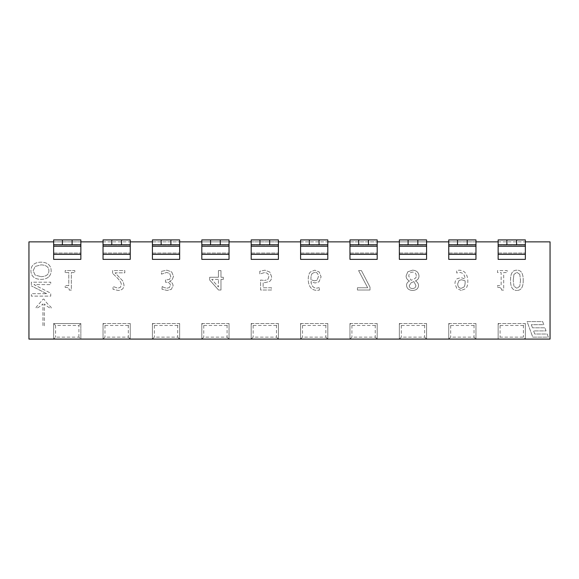 <?xml version="1.0" encoding="UTF-8"?>
<svg xmlns="http://www.w3.org/2000/svg" width="579" height="579" viewBox="0 0 579 579"><rect width="100%" height="100%" fill="white"/><g stroke="black" fill="none" stroke-linecap="round" stroke-linejoin="round"><path stroke-width="0.43" stroke-dasharray="2.9 2.17" d="M525.356 339.084L525.356 323.523L525.356 339.084L498.135 339.084L500.082 337.137L523.409 337.137L525.356 339.084L550.05 339.084L550.05 241.863L28.95 241.863L28.95 339.084L53.644 339.084L55.591 337.137L78.918 337.137L80.865 339.084L80.865 323.523L80.865 339.084L53.644 339.084L53.644 323.523L80.865 323.523L78.918 325.47L55.591 325.47L53.644 323.523L53.644 339.084M523.409 325.47L500.082 325.47L498.135 323.523L525.356 323.523L523.409 325.47L523.409 337.137M498.135 339.084L498.135 323.523L498.135 339.084L475.967 339.084L475.967 323.523L475.967 339.084L448.747 339.084L450.694 337.137L474.027 337.137L475.967 339.084M500.082 325.47L500.082 337.137M498.135 323.523L525.356 323.523M474.027 325.47L450.694 325.47L448.747 323.523L475.967 323.523L474.027 325.47L474.027 337.137M448.747 339.084L448.747 323.523L448.747 339.084L426.578 339.084L426.578 323.523L426.578 339.084L399.358 339.084L401.305 337.137L424.639 337.137L426.578 339.084M450.694 325.47L450.694 337.137M448.747 323.523L475.967 323.523M424.639 325.47L401.305 325.47L399.358 323.523L426.578 323.523L424.639 325.47L424.639 337.137M399.358 339.084L399.358 323.523L399.358 339.084L377.19 339.084L377.19 323.523L377.19 339.084L349.969 339.084L351.916 337.137L375.25 337.137L377.19 339.084M401.305 325.47L401.305 337.137M399.358 323.523L426.578 323.523M375.25 325.47L351.916 325.47L349.969 323.523L377.19 323.523L375.25 325.47L375.25 337.137M349.969 339.084L349.969 323.523L349.969 339.084L327.808 339.084L327.808 323.523L327.808 339.084L300.581 339.084L302.527 337.137L325.861 337.137L327.808 339.084M351.916 325.47L351.916 337.137M349.969 323.523L377.19 323.523M325.861 325.47L302.527 325.47L300.581 323.523L327.808 323.523L325.861 325.47L325.861 337.137M300.581 339.084L300.581 323.523L300.581 339.084L278.419 339.084L278.419 323.523L278.419 339.084L251.192 339.084L253.139 337.137L276.473 337.137L278.419 339.084M302.527 325.47L302.527 337.137M300.581 323.523L327.808 323.523M276.473 325.47L253.139 325.47L251.192 323.523L278.419 323.523L276.473 325.47L276.473 337.137M251.192 339.084L251.192 323.523L251.192 339.084L229.031 339.084L229.031 323.523L229.031 339.084L201.81 339.084L203.75 337.137L227.084 337.137L229.031 339.084M253.139 325.47L253.139 337.137M251.192 323.523L278.419 323.523M227.084 325.47L203.75 325.47L201.81 323.523L229.031 323.523L227.084 325.47L227.084 337.137M201.81 339.084L201.81 323.523L201.81 339.084L179.642 339.084L179.642 323.523L179.642 339.084L152.422 339.084L154.361 337.137L177.695 337.137L179.642 339.084M203.75 325.47L203.75 337.137M201.81 323.523L229.031 323.523M177.695 325.47L154.361 325.47L152.422 323.523L179.642 323.523L177.695 325.47L177.695 337.137M152.422 339.084L152.422 323.523L152.422 339.084L130.253 339.084L130.253 323.523L130.253 339.084L103.033 339.084L104.973 337.137L128.306 337.137L130.253 339.084M154.361 325.47L154.361 337.137M152.422 323.523L179.642 323.523M128.306 325.47L104.973 325.47L103.033 323.523L130.253 323.523L128.306 325.47L128.306 337.137M103.033 339.084L103.033 323.523L103.033 339.084L80.865 339.084M104.973 325.47L104.973 337.137M103.033 323.523L130.253 323.523M78.918 337.137L78.918 325.47M55.591 325.47L55.591 337.137M53.644 323.523L80.865 323.523M516.606 239.916L498.135 239.916L498.135 259.363L498.135 239.916L498.135 244.779L506.886 244.779L506.886 239.916L506.886 244.779L525.356 244.779L525.356 239.916L525.356 254.499L498.135 254.499L525.356 254.499L525.356 259.363L498.135 259.363L525.356 259.363L525.356 254.499L498.135 254.499L525.356 254.499L525.356 239.916L516.606 239.916L516.606 244.779M525.356 259.363L525.356 244.779L498.135 244.779L498.135 259.363L525.356 259.363M498.135 239.916L525.356 239.916L498.135 239.916M506.886 239.916L506.886 244.779M498.135 244.779L525.356 244.779M467.217 239.916L448.747 239.916L448.747 259.363L448.747 239.916L448.747 244.779L457.497 244.779L457.497 239.916L457.497 244.779L475.967 244.779L475.967 239.916L475.967 254.499L448.747 254.499L475.967 254.499L475.967 259.363L448.747 259.363L475.967 259.363L475.967 254.499L448.747 254.499L475.967 254.499L475.967 239.916L467.217 239.916L467.217 244.779M475.967 259.363L475.967 244.779L448.747 244.779L448.747 259.363L475.967 259.363M448.747 239.916L475.967 239.916L448.747 239.916M457.497 239.916L457.497 244.779M448.747 244.779L475.967 244.779M417.828 239.916L399.358 239.916L399.358 259.363L399.358 239.916L399.358 244.779L408.108 244.779L408.108 239.916L408.108 244.779L426.578 244.779L426.578 239.916L426.578 254.499L399.358 254.499L426.578 254.499L426.578 259.363L399.358 259.363L426.578 259.363L426.578 254.499L399.358 254.499L426.578 254.499L426.578 239.916L417.828 239.916L417.828 244.779M426.578 259.363L426.578 244.779L399.358 244.779L399.358 259.363L426.578 259.363M399.358 239.916L426.578 239.916L399.358 239.916M408.108 239.916L408.108 244.779M399.358 244.779L426.578 244.779M368.439 239.916L349.969 239.916L349.969 259.363L349.969 239.916L349.969 244.779L358.719 244.779L358.719 239.916L358.719 244.779L377.19 244.779L377.19 239.916L377.19 254.499L349.969 254.499L377.19 254.499L377.19 259.363L349.969 259.363L377.19 259.363L377.19 254.499L349.969 254.499L377.19 254.499L377.19 239.916L368.439 239.916L368.439 244.779M377.19 259.363L377.19 244.779L349.969 244.779L349.969 259.363L377.19 259.363M349.969 239.916L377.19 239.916L349.969 239.916M358.719 239.916L358.719 244.779M349.969 244.779L377.19 244.779M319.058 239.916L300.581 239.916L300.581 259.363L300.581 239.916L300.581 244.779L309.331 244.779L309.331 239.916L309.331 244.779L327.808 244.779L327.808 239.916L327.808 254.499L300.581 254.499L327.808 254.499L327.808 259.363L300.581 259.363L327.808 259.363L327.808 254.499L300.581 254.499L327.808 254.499L327.808 239.916L319.058 239.916L319.058 244.779M327.808 259.363L327.808 244.779L300.581 244.779L300.581 259.363L327.808 259.363M300.581 239.916L327.808 239.916L300.581 239.916M309.331 239.916L309.331 244.779M300.581 244.779L327.808 244.779M269.669 239.916L251.192 239.916L251.192 259.363L251.192 239.916L251.192 244.779L259.942 244.779L259.942 239.916L259.942 244.779L278.419 244.779L278.419 239.916L278.419 254.499L251.192 254.499L278.419 254.499L278.419 259.363L251.192 259.363L278.419 259.363L278.419 254.499L251.192 254.499L278.419 254.499L278.419 239.916L269.669 239.916L269.669 244.779M278.419 259.363L278.419 244.779L251.192 244.779L251.192 259.363L278.419 259.363M251.192 239.916L278.419 239.916L251.192 239.916M259.942 239.916L259.942 244.779M251.192 244.779L278.419 244.779M220.281 239.916L201.81 239.916L201.81 259.363L201.81 239.916L201.81 244.779L210.561 244.779L210.561 239.916L210.561 244.779L229.031 244.779L229.031 239.916L229.031 254.499L201.81 254.499L229.031 254.499L229.031 259.363L201.81 259.363L229.031 259.363L229.031 254.499L201.81 254.499L229.031 254.499L229.031 239.916L220.281 239.916L220.281 244.779M229.031 259.363L229.031 244.779L201.81 244.779L201.81 259.363L229.031 259.363M201.81 239.916L229.031 239.916L201.81 239.916M210.561 239.916L210.561 244.779M201.81 244.779L229.031 244.779M170.892 239.916L152.422 239.916L152.422 259.363L152.422 239.916L152.422 244.779L161.172 244.779L161.172 239.916L161.172 244.779L179.642 244.779L179.642 239.916L179.642 254.499L152.422 254.499L179.642 254.499L179.642 259.363L152.422 259.363L179.642 259.363L179.642 254.499L152.422 254.499L179.642 254.499L179.642 239.916L170.892 239.916L170.892 244.779M179.642 259.363L179.642 244.779L152.422 244.779L152.422 259.363L179.642 259.363M152.422 239.916L179.642 239.916L152.422 239.916M161.172 239.916L161.172 244.779M152.422 244.779L179.642 244.779M121.503 239.916L103.033 239.916L103.033 259.363L103.033 239.916L103.033 244.779L111.783 244.779L111.783 239.916L111.783 244.779L130.253 244.779L130.253 239.916L130.253 254.499L103.033 254.499L130.253 254.499L130.253 259.363L103.033 259.363L130.253 259.363L130.253 254.499L103.033 254.499L130.253 254.499L130.253 239.916L121.503 239.916L121.503 244.779M130.253 259.363L130.253 244.779L103.033 244.779L103.033 259.363L130.253 259.363M103.033 239.916L130.253 239.916L103.033 239.916M111.783 239.916L111.783 244.779M103.033 244.779L130.253 244.779M72.114 239.916L53.644 239.916L53.644 259.363L53.644 239.916L53.644 244.779L62.394 244.779L62.394 239.916L62.394 244.779L80.865 244.779L80.865 239.916L80.865 254.499L53.644 254.499L80.865 254.499L80.865 259.363L53.644 259.363L80.865 259.363L80.865 254.499L53.644 254.499L80.865 254.499L80.865 239.916L72.114 239.916L72.114 244.779M80.865 259.363L80.865 244.779L53.644 244.779L53.644 259.363L80.865 259.363M53.644 239.916L80.865 239.916L53.644 239.916M62.394 239.916L62.394 244.779M53.644 244.779L80.865 244.779M48.513 277.03C46.733 278.564 44.236 279.346 41.029 279.36C37.773 279.324 35.268 278.542 33.524 277.03C31.816 275.532 30.94 273.44 30.897 270.762C30.911 268.128 31.787 266.043 33.524 264.502C35.29 262.982 37.794 262.207 41.029 262.171C44.257 262.2 46.754 262.975 48.513 264.487C50.264 266.036 51.147 268.12 51.155 270.762C51.176 273.324 50.293 275.416 48.513 277.03C50.293 275.416 51.176 273.324 51.155 270.762C51.147 268.12 50.264 266.036 48.513 264.487C46.754 262.975 44.257 262.2 41.029 262.171C37.794 262.207 35.29 262.982 33.524 264.502C31.787 266.043 30.911 268.128 30.897 270.762C30.94 273.44 31.816 275.532 33.524 277.03C35.268 278.542 37.773 279.324 41.029 279.36C44.236 279.346 46.733 278.564 48.513 277.03M41.029 276.668C46.211 276.501 48.839 274.54 48.918 270.777C48.839 267.013 46.211 265.037 41.029 264.871L35.145 266.456L33.133 270.777L35.145 275.076L41.029 276.668L35.145 275.076L33.133 270.777L35.145 266.456L41.029 264.871C46.211 265.037 48.839 267.013 48.918 270.777C48.839 274.54 46.211 276.501 41.029 276.668M65.181 272.571L65.181 270.588L74.836 270.588L74.836 272.571L71.326 272.571L71.326 290.093L69.256 290.093C69.183 288.139 67.823 287.235 65.181 287.387L65.181 285.606L68.771 285.606L68.771 272.571L65.181 272.571L68.771 272.571L68.771 285.606L65.181 285.606L65.181 287.387C67.823 287.235 69.183 288.139 69.256 290.093L71.326 290.093L71.326 272.571L74.836 272.571L74.836 270.588L65.181 270.588L65.181 272.571M531.334 324.696L532.47 327.808L531.334 324.696L543.782 324.696L542.646 321.584L527.093 321.584L532.752 337.137L548.313 337.137L547.177 334.025L534.735 334.025L533.599 330.913L546.048 330.913L544.911 327.808L532.47 327.808L544.911 327.808L546.048 330.913L533.599 330.913L534.735 334.025L547.177 334.025L548.313 337.137L532.752 337.137L527.093 321.584L542.646 321.584L543.782 324.696L531.334 324.696M112.608 273.346L112.608 270.588L124.832 270.588L124.832 272.839L115.098 272.839L122.987 281.206L124.015 285.1C123.892 288.516 121.923 290.296 118.109 290.441L113.014 289.276L113.014 286.504L117.899 288.19L120.331 287.401L121.3 284.955C121.51 283.232 120.2 280.924 117.378 278.021L112.608 273.346L117.378 278.021C120.2 280.924 121.51 283.232 121.3 284.955L120.331 287.401L117.899 288.19L113.014 286.504L113.014 289.276L118.109 290.441C121.923 290.296 123.892 288.516 124.015 285.1L122.987 281.206L115.098 272.839L124.832 272.839L124.832 270.588L112.608 270.588L112.608 273.346M260.593 280.012L264.502 280.482L260.593 280.012L260.593 290.028L271.464 290.028L271.464 287.749L263.148 287.749L263.148 282.559L264.943 282.675L269.546 281.459C270.892 280.591 271.573 279.02 271.594 276.762L269.843 272.087L264.972 270.176L259.776 271.283L259.776 274.041L265.008 272.434L267.874 273.614L268.88 276.776L267.766 279.585L264.502 280.482L267.766 279.585L268.88 276.776L267.874 273.614L265.008 272.434L259.776 274.041L259.776 271.283L264.972 270.176L269.843 272.087L271.594 276.762C271.573 279.02 270.892 280.591 269.546 281.459L264.943 282.675L263.148 282.559L263.148 287.749L271.464 287.749L271.464 290.028L260.593 290.028L260.593 280.012M162.149 286.489L164.103 287.575L166.933 288.19L169.35 287.589L170.385 285.476C170.24 283.326 168.894 282.241 166.354 282.219L165.485 282.219L165.485 280.055L169.596 279.36L170.783 276.545L169.69 273.52L166.701 272.434L161.44 274.135L161.44 271.377L166.861 270.176L171.724 271.971L173.49 276.357L172.108 279.947L169.444 281.394C171.659 281.987 172.875 283.435 173.099 285.744L171.333 289.341L167.157 290.441L161.99 289.247L162.149 286.489L161.99 289.247L167.157 290.441L171.333 289.341L173.099 285.744C172.875 283.435 171.659 281.987 169.444 281.394L172.108 279.947L173.49 276.357L171.724 271.971L166.861 270.176L161.44 271.377L161.44 274.135L166.701 272.434L169.69 273.52L170.783 276.545L169.596 279.36L165.485 280.055L165.485 282.219L166.354 282.219C168.894 282.241 170.24 283.326 170.385 285.476L169.35 287.589L166.933 288.19L164.103 287.575L162.149 286.489M319.261 287.618L316.785 288.139C313.377 288.118 311.437 285.954 310.974 281.647L315.099 283.001L318.942 281.85L321.099 276.892L319.239 272.007L314.802 270.176L310.431 271.942C309.012 273.317 308.281 275.713 308.245 279.129C308.231 282.523 308.962 285.23 310.416 287.256C311.878 289.29 314.115 290.332 317.133 290.39L319.384 290.122L319.384 287.618L319.384 290.122L317.133 290.39C314.115 290.332 311.878 289.29 310.416 287.256C308.962 285.23 308.231 282.523 308.245 279.129C308.281 275.713 309.012 273.317 310.431 271.942L314.802 270.176L319.239 272.007L321.099 276.892L318.942 281.85L315.099 283.001L310.974 281.647C311.437 285.954 313.377 288.118 316.785 288.139L319.261 287.618M318.392 276.776L317.039 280.164L318.392 276.776C318.262 273.795 317.068 272.304 314.817 272.304C317.068 272.304 318.262 273.795 318.392 276.776M317.039 280.164L314.513 280.844L317.039 280.164M314.513 280.844L310.974 279.773L314.513 280.844M312.327 273.411L314.817 272.304L312.327 273.411C311.459 274.207 310.988 275.915 310.923 278.542C310.988 275.915 311.459 274.207 312.327 273.411M310.974 279.773L310.923 278.542L310.974 279.773M220.983 270.588L220.983 277.269L223.349 277.269L223.349 279.36L220.983 279.36L220.983 290.028L218.544 290.028L209.67 280.012L209.67 277.269L218.428 277.269L218.428 270.588L220.983 270.588L218.428 270.588L218.428 277.269L209.67 277.269L209.67 280.012L218.544 290.028L220.983 290.028L220.983 279.36L223.349 279.36L223.349 277.269L220.983 277.269L220.983 270.588M218.428 279.36L211.748 279.36L218.428 286.96L218.428 279.36L218.428 286.96L211.748 279.36L218.428 279.36M501.631 290.093C501.552 288.139 500.191 287.235 497.549 287.387C500.191 287.235 501.552 288.139 501.631 290.093L503.694 290.093L503.694 272.571L507.204 272.571L507.204 270.588L497.549 270.588L497.549 272.571L501.139 272.571L501.139 285.606L497.549 285.606L497.549 287.387L497.549 285.606L501.139 285.606L501.139 272.571L497.549 272.571L497.549 270.588L507.204 270.588L507.204 272.571L503.694 272.571L503.694 290.093L501.631 290.093M358.589 270.588L361.426 270.588L370.01 287.119L370.01 290.028L357.424 290.028L357.424 287.749L367.679 287.749L358.589 270.588L367.679 287.749L357.424 287.749L357.424 290.028L370.01 290.028L370.01 287.119L361.426 270.588L358.589 270.588M523.213 280.308C523.286 287.061 521.18 290.434 516.881 290.426C521.18 290.434 523.286 287.061 523.213 280.308C523.257 273.447 521.143 270.067 516.881 270.176C512.567 270.132 510.454 273.505 510.533 280.294C510.483 287.177 512.603 290.557 516.881 290.426C512.603 290.557 510.483 287.177 510.533 280.294C510.454 273.505 512.567 270.132 516.881 270.176C521.143 270.067 523.257 273.447 523.213 280.308M519.797 274.381L520.507 280.308L519.797 274.381L516.881 272.333L519.797 274.381M520.507 280.308L519.783 286.25L520.507 280.308M519.783 286.25L516.881 288.27L519.783 286.25M516.881 288.27L513.935 286.221L516.881 288.27M513.92 274.432L516.881 272.333L513.92 274.432L513.24 280.294L513.92 274.432M513.935 286.221L513.24 280.294L513.935 286.221M406.082 275.959L407.782 271.819L412.538 270.147C416.54 270.436 418.697 272.391 419.001 276.009C418.986 278.296 417.814 279.918 415.483 280.858L415.483 280.938C417.473 282.082 418.479 283.609 418.508 285.527C418.327 288.624 416.337 290.274 412.538 290.47C408.81 290.224 406.813 288.516 406.552 285.353C406.538 283.486 407.5 282.053 409.433 281.047L409.433 280.974C407.225 279.823 406.103 278.159 406.082 275.959C406.103 278.159 407.225 279.823 409.433 280.974L409.433 281.047C407.5 282.053 406.538 283.486 406.552 285.353C406.813 288.516 408.81 290.224 412.538 290.47C416.337 290.274 418.327 288.624 418.508 285.527C418.479 283.609 417.473 282.082 415.483 280.938L415.483 280.858C417.814 279.918 418.986 278.296 419.001 276.009C418.697 272.391 416.54 270.436 412.538 270.147L407.782 271.819L406.082 275.959M415.896 285.49L413.913 281.604L411.104 282.813L409.215 285.65C409.353 287.51 410.453 288.48 412.523 288.552C414.709 288.4 415.831 287.387 415.896 285.49C415.831 287.387 414.709 288.4 412.523 288.552C410.453 288.48 409.353 287.51 409.215 285.65L411.104 282.813L413.913 281.604L415.896 285.49M416.272 275.756C416.156 273.397 414.919 272.173 412.574 272.087C410.207 272.26 408.933 273.621 408.76 276.147L411.025 280.308L413.942 279.092C415.635 278.296 416.41 277.182 416.272 275.756C416.41 277.182 415.635 278.296 413.942 279.092L411.025 280.308L408.76 276.147C408.933 273.621 410.207 272.26 412.574 272.087C414.919 272.173 416.156 273.397 416.272 275.756M46.696 293.705L31.302 285.874L46.696 293.705L31.302 293.705L31.302 296.115L50.749 296.115L50.749 293.213L33.98 284.607L50.749 284.607L50.749 282.197L31.302 282.197L31.302 285.874L31.302 282.197L50.749 282.197L50.749 284.607L33.98 284.607L50.749 293.213L50.749 296.115L31.302 296.115L31.302 293.705L46.696 293.705M461.275 290.426L456.831 288.595L454.971 283.71C454.978 281.452 455.695 279.795 457.128 278.752L460.964 277.602L465.089 278.955C464.763 274.707 462.831 272.543 459.292 272.463L456.693 272.984L456.693 270.48L458.944 270.212C461.984 270.234 464.213 271.269 465.639 273.31C467.094 275.38 467.825 278.101 467.832 281.474C467.796 284.933 467.072 287.336 465.668 288.675L461.275 290.426L465.668 288.675C467.072 287.336 467.796 284.933 467.832 281.474C467.825 278.101 467.094 275.38 465.639 273.31C464.213 271.269 461.984 270.234 458.944 270.212L456.693 270.48L456.693 272.984L459.292 272.463C462.831 272.543 464.763 274.707 465.089 278.955L460.964 277.602L457.128 278.752C455.695 279.795 454.978 281.452 454.971 283.71L456.831 288.595L461.275 290.426M465.154 282.06L465.103 280.829L461.543 279.758L459.038 280.439L457.685 283.826C457.779 286.764 458.973 288.255 461.26 288.299L463.75 287.191C464.655 286.344 465.125 284.629 465.154 282.06C465.125 284.629 464.655 286.344 463.75 287.191L461.26 288.299C458.973 288.255 457.779 286.764 457.685 283.826L459.038 280.439L461.543 279.758L465.103 280.829L465.154 282.06M43.193 299.133L44.004 299.133L43.193 299.133L36.101 307.268L36.101 308.412C38.2 307.673 40.479 306.182 42.933 303.946L42.933 325.977L44.322 325.977L44.322 303.946C46.892 306.291 49.164 307.782 51.155 308.412L51.155 307.268C47.941 304.409 45.553 301.695 44.004 299.133C45.553 301.695 47.941 304.409 51.155 307.268L51.155 308.412C49.164 307.782 46.892 306.291 44.322 303.946L44.322 325.977L42.933 325.977L42.933 303.946C40.479 306.182 38.2 307.673 36.101 308.412L36.101 307.268L43.193 299.133M53.644 241.863L80.865 241.863M103.033 241.863L130.253 241.863M152.422 241.863L179.642 241.863M201.81 241.863L229.031 241.863M251.192 241.863L278.419 241.863M300.581 241.863L327.808 241.863M349.969 241.863L377.19 241.863M399.358 241.863L426.578 241.863M448.747 241.863L475.967 241.863M498.135 241.863L525.356 241.863M498.135 253.03L525.356 253.03L498.135 253.03M498.135 245.062L525.356 245.062L498.135 245.062M498.135 246.249L525.356 246.249M498.135 254.217L525.356 254.217M448.747 253.03L475.967 253.03L448.747 253.03M448.747 245.062L475.967 245.062L448.747 245.062M448.747 246.249L475.967 246.249M448.747 254.217L475.967 254.217M399.358 253.03L426.578 253.03L399.358 253.03M399.358 245.062L426.578 245.062L399.358 245.062M399.358 246.249L426.578 246.249M399.358 254.217L426.578 254.217M349.969 253.03L377.19 253.03L349.969 253.03M349.969 245.062L377.19 245.062L349.969 245.062M349.969 246.249L377.19 246.249M349.969 254.217L377.19 254.217M300.581 253.03L327.808 253.03L300.581 253.03M300.581 245.062L327.808 245.062L300.581 245.062M300.581 246.249L327.808 246.249M300.581 254.217L327.808 254.217M251.192 253.03L278.419 253.03L251.192 253.03M251.192 245.062L278.419 245.062L251.192 245.062M251.192 246.249L278.419 246.249M251.192 254.217L278.419 254.217M201.81 253.03L229.031 253.03L201.81 253.03M201.81 245.062L229.031 245.062L201.81 245.062M201.81 246.249L229.031 246.249M201.81 254.217L229.031 254.217M152.422 253.03L179.642 253.03L152.422 253.03M152.422 245.062L179.642 245.062L152.422 245.062M152.422 246.249L179.642 246.249M152.422 254.217L179.642 254.217M103.033 253.03L130.253 253.03L103.033 253.03M103.033 245.062L130.253 245.062L103.033 245.062M103.033 246.249L130.253 246.249M103.033 254.217L130.253 254.217M53.644 253.03L80.865 253.03L53.644 253.03M53.644 245.062L80.865 245.062L53.644 245.062M53.644 246.249L80.865 246.249M53.644 254.217L80.865 254.217"/><path stroke-width="0.87" d="M498.135 244.779L498.135 239.916L506.886 239.916L506.886 244.779L498.135 244.779L498.135 259.363L525.356 259.363L525.356 244.779L516.606 244.779L516.606 239.916L525.356 239.916L525.356 244.779M506.886 244.779L516.606 244.779M506.886 239.916L516.606 239.916M448.747 244.779L448.747 239.916L457.497 239.916L457.497 244.779L448.747 244.779L448.747 259.363L475.967 259.363L475.967 244.779L467.217 244.779L467.217 239.916L475.967 239.916L475.967 244.779M457.497 244.779L467.217 244.779M457.497 239.916L467.217 239.916M399.358 244.779L399.358 239.916L408.108 239.916L408.108 244.779L399.358 244.779L399.358 259.363L426.578 259.363L426.578 244.779L417.828 244.779L417.828 239.916L426.578 239.916L426.578 244.779M408.108 244.779L417.828 244.779M408.108 239.916L417.828 239.916M349.969 244.779L349.969 239.916L358.719 239.916L358.719 244.779L349.969 244.779L349.969 259.363L377.19 259.363L377.19 244.779L368.439 244.779L368.439 239.916L377.19 239.916L377.19 244.779M358.719 244.779L368.439 244.779M358.719 239.916L368.439 239.916M300.581 244.779L300.581 239.916L309.331 239.916L309.331 244.779L300.581 244.779L300.581 259.363L327.808 259.363L327.808 244.779L319.058 244.779L319.058 239.916L327.808 239.916L327.808 244.779M309.331 244.779L319.058 244.779M309.331 239.916L319.058 239.916M251.192 244.779L251.192 239.916L259.942 239.916L259.942 244.779L251.192 244.779L251.192 259.363L278.419 259.363L278.419 244.779L269.669 244.779L269.669 239.916L278.419 239.916L278.419 244.779M259.942 244.779L269.669 244.779M259.942 239.916L269.669 239.916M201.81 244.779L201.81 239.916L210.561 239.916L210.561 244.779L201.81 244.779L201.81 259.363L229.031 259.363L229.031 244.779L220.281 244.779L220.281 239.916L229.031 239.916L229.031 244.779M210.561 244.779L220.281 244.779M210.561 239.916L220.281 239.916M152.422 244.779L152.422 239.916L161.172 239.916L161.172 244.779L152.422 244.779L152.422 259.363L179.642 259.363L179.642 244.779L170.892 244.779L170.892 239.916L179.642 239.916L179.642 244.779M161.172 244.779L170.892 244.779M161.172 239.916L170.892 239.916M103.033 244.779L103.033 239.916L111.783 239.916L111.783 244.779L103.033 244.779L103.033 259.363L130.253 259.363L130.253 244.779L121.503 244.779L121.503 239.916L130.253 239.916L130.253 244.779M111.783 244.779L121.503 244.779M111.783 239.916L121.503 239.916M53.644 244.779L53.644 239.916L62.394 239.916L62.394 244.779L53.644 244.779L53.644 259.363L80.865 259.363L80.865 244.779L72.114 244.779L72.114 239.916L80.865 239.916L80.865 244.779M62.394 244.779L72.114 244.779M62.394 239.916L72.114 239.916M53.644 241.863L28.95 241.863L28.95 339.084L550.05 339.084L550.05 241.863L525.356 241.863M80.865 241.863L103.033 241.863M130.253 241.863L152.422 241.863M179.642 241.863L201.81 241.863M229.031 241.863L251.192 241.863M278.419 241.863L300.581 241.863M327.808 241.863L349.969 241.863M377.19 241.863L399.358 241.863M426.578 241.863L448.747 241.863M475.967 241.863L498.135 241.863M498.135 246.249L525.356 246.249M498.135 254.217L525.356 254.217M448.747 246.249L475.967 246.249M448.747 254.217L475.967 254.217M399.358 246.249L426.578 246.249M399.358 254.217L426.578 254.217M349.969 246.249L377.19 246.249M349.969 254.217L377.19 254.217M300.581 246.249L327.808 246.249M300.581 254.217L327.808 254.217M251.192 246.249L278.419 246.249M251.192 254.217L278.419 254.217M201.81 246.249L229.031 246.249M201.81 254.217L229.031 254.217M152.422 246.249L179.642 246.249M152.422 254.217L179.642 254.217M103.033 246.249L130.253 246.249M103.033 254.217L130.253 254.217M53.644 246.249L80.865 246.249M53.644 254.217L80.865 254.217"/></g></svg>
